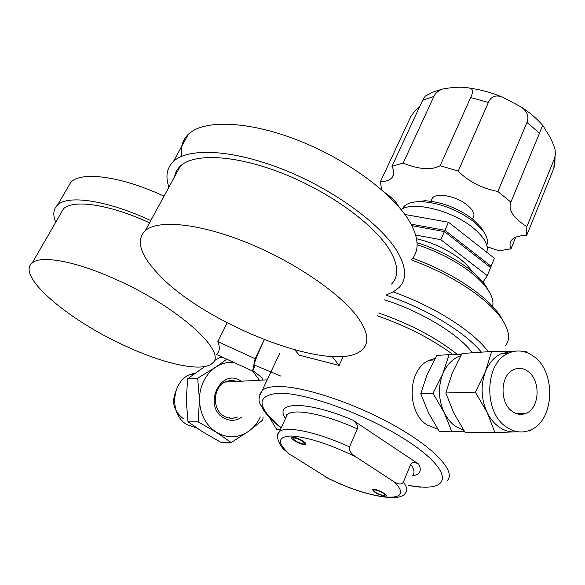 <?xml version="1.0" encoding="UTF-8"?>
<svg xmlns="http://www.w3.org/2000/svg" width="585" height="585" viewBox="0 0 585 585"><rect width="100%" height="100%" fill="white"/><g stroke="black" fill="none" stroke-linecap="round" stroke-linejoin="round"><path stroke-width="0.88" d="M277.955 434.238L279.484 431.591C285.568 425.478 317.07 431.979 349.479 446.903C348.777 450.26 350.803 453.521 355.563 456.688L393.778 481.616C398.407 484.577 401.603 484.768 403.365 482.186L410.692 464.402C412.125 462.04 414.794 461.945 418.714 464.124C422.085 470.654 419.971 474.574 412.366 475.883M403.365 482.186C407.175 487.108 407.833 490.705 405.354 492.979C400.688 503.254 361.947 495.363 328.448 478.493L289.085 453.843L285.078 450.487C280.624 447.408 274.197 435.225 279.484 431.591L287.337 414.56C293.575 408.067 325.077 414.122 357.311 428.915L349.479 446.903M383.848 495.649L385.054 495.466C384.14 493.214 380.755 491.349 374.875 489.879L373.705 490.062C374.597 492.307 377.983 494.171 383.848 495.649M303.556 443.993L304.536 443.788C303.535 441.244 300.003 439.255 293.948 437.814L292.997 438.019C293.984 440.549 297.502 442.538 303.556 443.993M285.531 418.472C273.261 401.222 307.118 400.564 352.726 420.096C356.565 423.109 358.093 426.041 357.311 428.915M352.726 420.096L418.714 464.124M384.506 299.842C420.637 311.088 459.071 334.452 472.358 352.792M481.433 352.17C476.153 345.793 468.929 339.205 459.766 332.412C438.691 317.136 414.282 304.763 386.531 295.286M488.241 351.702C482.72 344.331 474.596 336.646 463.861 328.631C443.664 313.882 420.118 301.641 393.237 291.915M411.292 259.894C436.702 269.232 458.837 280.983 477.704 295.14C488.563 303.469 496.658 311.505 501.988 319.256C509.44 330.532 510.544 339.432 505.301 345.954M412.717 258.197C437.112 267.148 458.369 278.423 476.483 292.039C486.91 300.039 494.683 307.783 499.817 315.256L503.524 321.633M417.12 244.713C437.353 251.426 455.05 260.508 470.201 271.945C478.011 277.985 483.89 283.893 487.839 289.663C492.153 296.098 493.74 301.663 492.585 306.357M417.061 242.687C436.841 249.02 454.172 257.795 469.046 269.02C476.439 274.745 482.011 280.354 485.769 285.838L488.724 291.016M401.164 209.613C412.798 200.882 451.781 210.359 472.834 227.638C484.38 237.152 489.001 245.342 486.691 252.201M416.542 238.709C432.651 242.585 447.02 249.232 459.649 258.643C465.134 262.906 469.17 267.082 471.751 271.169M404.915 214.483L448.461 222.22L494.442 258.285L490.398 267.418M411.065 224.135L444.951 230.285L491.137 266.299M444.951 230.285L448.461 222.22M402.385 208.911L403.548 207.046C406.772 203.236 412.9 201.445 421.939 201.664C440.278 203.032 457.565 209.701 473.784 221.678L483.678 231.777C487.239 236.962 488.278 241.415 486.8 245.122M413.675 202.125L425.141 200.721C441.967 201.957 457.806 208.07 472.658 219.046L481.733 228.318L483.978 232.208M431.386 200.267L432.308 198.191C436.198 192.224 456.454 196.092 467.196 205.057C473.345 210.242 475.298 214.578 473.06 218.066L472.643 219.039M487.173 246.746L499.078 250.833L511.005 248.822C509.579 245.539 509.718 242.731 511.414 240.384C513.981 237.115 519.063 235.477 526.654 235.484L526.829 226.709C513.235 217.912 507.926 209.715 510.888 202.125L497.872 191.5C481.397 188.18 468.183 181.372 458.238 171.083L440.154 165.709C431.511 170.396 419.174 169.533 403.153 163.105L391.972 166.272C394.319 170.871 394.37 174.608 392.111 177.489C389.837 180.173 385.924 181.613 380.374 181.796L381.625 189.737M384.85 192.611C391.804 197.335 396.454 202.059 398.794 206.79M510.888 202.125L539.502 133.197C541.403 127.925 542.631 125.526 543.202 125.994L546.573 131.632C549.856 136.283 552.657 142.06 554.96 148.97L555.406 154.14L554.624 158.147L526.829 226.709M526.654 235.484L553.878 168.166L554.397 158.762M497.872 191.5L526.983 122.44C529.293 116.342 527.144 111.062 520.533 106.602L502.23 97.066C495.663 94.624 491.049 96.423 488.395 102.441L470.632 97.52C473.177 92.379 473.089 89.3 470.362 88.276C463.393 86.646 454.128 86.902 442.56 89.059C438.479 90.499 435.591 92.956 433.902 96.423L403.153 163.105M440.154 165.709L470.632 97.52M458.238 171.083L488.395 102.441M511.005 248.822L515.736 237.217M380.374 181.796L410.809 116.598L414.458 111.501L419.708 106.587M391.972 166.272L422.626 100.313L425.273 96.13L428.761 94.046M554.785 164.773L553.878 168.166M411.862 225.656L444.388 231.587L490.61 267.579L487.283 275.645L482.991 282.16M444.388 231.587L440.849 239.711L487.283 275.645M415.65 235.016L440.849 239.711M373.998 489.316C378.137 489.491 387.957 494.888 386.159 495.992L384.725 496.212C377.713 494.442 373.669 492.212 372.601 489.535L373.998 489.316M293.005 437.207C297.026 437.105 307.688 443.13 305.662 444.351L304.492 444.593C300.427 444.644 289.882 438.684 291.871 437.456L293.005 437.207M280.369 429.668L276.8 429.624L269.356 417.31M437.829 429.171L427.138 424.988C406.612 412.33 407.438 370.517 428.11 360.777L435.145 358.312M451.854 431.796L439.43 431.642L428.425 412.725L420.769 393.69L427.13 374.532L436.776 355.461L449.061 354.62L442.83 373.771C437.916 386.751 438.377 399.694 444.205 412.608L451.854 431.796L464.453 431.394M460.775 355.687C452.856 358.43 446.874 364.455 442.83 373.771L433.01 393.339L420.769 393.69M433.01 393.339L444.205 412.608C447.152 418.538 451.006 423.174 455.752 426.516L463.759 430.333M461.411 354.568L449.061 354.62M526.961 352.601L526.346 351.673L523.838 351.614M513.528 351.461L511.093 351.439L513.14 351.548M475.364 392.14L487.108 412.388L494.947 432.564L514.529 431.905C509.125 432.081 503.963 430.45 499.042 427.013C494.149 423.503 490.171 418.626 487.108 412.388C481.046 398.816 480.504 385.208 485.477 371.563C488.906 363.263 493.923 357.391 500.519 353.969L511.093 351.439L491.649 351.468L485.477 371.563L475.364 392.14L445.821 392.974L452.183 373.193L462.018 353.508L491.649 351.468M533.666 356.382C525.272 350.327 516.665 349.362 507.853 353.486C484.599 363.431 483.4 412.388 506.449 427.072C514.215 432.344 522.091 433.375 530.09 430.158C554.5 421.178 556.576 371.98 533.666 356.382M529.864 431.211L530.566 429.953M494.947 432.564L464.973 432.183L453.616 412.644L445.821 392.974M527.897 371.358C540.935 380.111 539.853 408.03 526.134 413.251C521.491 415.182 516.928 414.604 512.438 411.518C499.356 403.058 500.153 375.212 513.498 369.683C518.405 367.453 523.209 368.016 527.897 371.358M294.994 350.042L299.176 355.146L339.139 365.449L343.256 356.331M332.17 356.492L339.139 365.449M174.608 176.707C175.281 172.568 177.211 169.006 180.414 166.023C194.286 152.846 235.857 154.871 282.811 173.474C329.743 192.004 374.115 224.34 389.632 249.941C398.414 264.837 399.05 276.2 391.548 284.025M155.895 271.447C200.991 323.454 335.417 376.243 362.334 349.611C369.413 342.949 368.184 332.602 358.634 318.569C341.801 294.43 295.688 262.468 247.791 242.965C199.865 223.397 158.33 219.287 145.358 230.541C136.1 239.748 139.61 253.385 155.895 271.447M386.787 294.716L393.727 291.63L399.08 287.484C407.006 279.206 406.392 267.184 397.23 251.426C380.915 224.128 333.508 189.394 283.184 169.474C232.83 149.468 188.311 147.325 173.496 161.38C166.747 167.895 165.226 176.487 168.933 187.163M181.862 156.202C180.282 147.369 182.425 140.071 188.297 134.316C203.5 119.435 248.018 120.678 297.926 140.254C347.804 159.749 394.436 194.63 410.18 222.556C419.014 238.687 419.379 251.133 411.277 259.908M280.829 376.082L254.468 365.084C252.406 367.278 258.087 352.601 264.288 339.805M255.287 365.428L252.588 371.044L255.133 358.7L264.23 339.783M255.133 358.7L217.817 341.611L227.141 322.861M60.218 214.468L63.502 208.779C73.162 199.171 108.898 204.245 148.758 222.446L149.563 222.812M125.373 345.969C164.56 364.192 202.256 372.455 212.099 363.373C228.23 353.033 179.924 308.12 117.417 280.098C76.781 261.371 41.104 254.804 32.197 262.979C15.546 275.762 68.781 320.536 125.373 345.969M217.817 341.611C220.121 347.249 219.704 351.497 216.552 354.364M252.588 371.044L216.501 354.481M150.784 220.56L148.619 219.572C105.995 200.121 67.897 194.761 57.601 204.984C53.272 209.057 52.665 214.783 55.765 222.176M67.173 188.494L70.873 182.118C81.505 171.266 119.618 175.983 161.891 195.193L164.034 196.165M196.611 427.957L187.039 424.681C169.065 414.692 171.303 381.515 190.205 374.488L195.368 372.959M229.693 417.39L229.101 418.063M233.744 418.114L234.388 417.376M226.805 359.205L215.616 367.212L197.686 378.21L199.47 399.935L198.118 421.843L187.997 421.814L202.944 432.059L220.772 442.216L231.229 442.538L248.779 431.203L262.76 420.023L263.133 416.944M198.118 421.843L216.384 432.286L231.229 442.538M187.997 421.814L186.286 400.308L187.609 378.809L204.83 366.524M197.686 378.21L187.609 378.809M213.986 360.872L219.733 357.523L222.607 357.281M262.438 380.111L262.058 377.727L252.815 370.576M233.473 362.269C227.134 361.925 221.181 363.57 215.616 367.212C210.615 370.583 206.651 375.175 203.726 380.996C200.852 386.86 199.434 393.171 199.47 399.935C200.077 414.26 205.715 425.039 216.384 432.286C227.433 438.574 238.234 438.216 248.779 431.203C253.634 427.686 257.429 423.043 260.164 417.28L260.318 416.951M259.44 380.265L252.603 371.007M241.941 417.025C235.901 421.171 229.715 421.419 223.382 417.778C202.264 405.456 221.305 366.875 241.049 381.149L241.144 381.215M237.386 417.047L236.589 417.368C232.135 418.933 227.836 418.458 223.689 415.95C211.573 409.069 213.108 386.356 225.905 381.691C229.459 380.235 233.027 380.155 236.611 381.449M289.085 453.843C276.932 442.501 277.634 436.564 291.176 436.03C307.491 437.024 328.953 443.905 355.563 456.688M393.778 481.616C418.918 505.447 370.612 500.241 325.399 476.921M285.663 418.187L287.337 414.56C286.401 414.487 286.006 415.335 286.175 417.09M410.692 464.402C414.421 469.441 415.014 473.17 412.483 475.598M408.44 485.455L420.023 486.939C451.722 489.652 450.713 470.113 410.553 443.042C370.758 415.942 304.968 391.767 277.575 393.281C255.689 395.869 256.917 407.365 281.253 427.759M447.064 480.768C456.731 472.044 434.801 447.956 393.127 424.871C351.592 401.756 299.842 385.244 275.915 386.546C269.363 386.853 264.756 388.191 262.102 390.553L259.681 394.619M377.384 315.827C406.304 325.896 431.54 338.817 453.068 354.598M539.502 133.197L526.983 122.44M422.626 100.313L433.902 96.423M279.63 353.545L262.102 390.553C255.74 402.582 260.822 403.372 263.506 410.158C267.418 415.781 273.305 421.719 281.158 427.964M408.381 485.587L420.469 487.181M499.817 315.256L501.988 319.256M485.769 285.838L487.839 289.663M481.733 228.318L483.678 231.777M430.962 201.233L432.308 198.191M554.851 164.502L555.187 150.148M520.533 106.602C529.615 112.349 537.176 118.813 543.202 125.994M502.23 97.066C491.714 92.635 481.097 89.702 470.362 88.276M425.273 96.13L433.412 91.867L442.56 89.059M392.111 177.489L393.639 174.198M425.141 200.721L421.939 201.664M402.794 208.706L403.548 207.046M378.641 312.99C409.595 323.673 435.905 337.53 457.587 354.576M429.134 360.25L434.253 359.929M507.853 353.486L500.519 353.969M526.134 413.251L515.648 413.317M180.414 166.023L145.358 230.541M173.496 161.38L188.297 134.316M63.502 208.779L32.197 262.979M57.601 204.984L70.873 182.118M183.185 418.538C178.571 414.999 175.617 410.867 174.315 406.158C173.014 402.582 173.467 397.771 175.683 391.709M193.569 374.268L190.205 374.488M225.137 382.049L267.162 379.862"/></g></svg>
